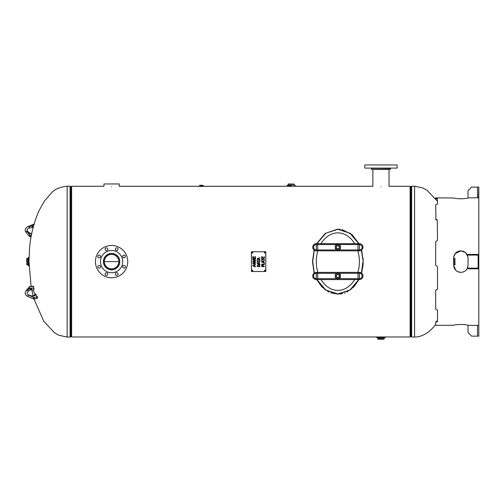<?xml version="1.0" encoding="UTF-8"?>
<svg xmlns="http://www.w3.org/2000/svg" width="504" height="504" viewBox="0 0 504 504"><rect width="100%" height="100%" fill="white"/><g stroke="black" fill="none" stroke-linecap="round" stroke-linejoin="round"><path stroke-width="0.76" d="M346.771 292.087L353.953 286.763L359.006 279.575L350.538 289.8L337.85 294.166L325.162 289.8L316.695 279.575L321.76 286.782L328.973 292.112M314.124 273.13L312.486 261.62L314.124 250.11L312.486 261.62L314.124 273.13M337.85 229.074L325.156 233.44L316.695 243.665L325.162 233.44L337.85 229.074L350.538 233.44L359.006 243.665L352.17 234.757L341.983 229.509M361.79 250.879L363.214 261.62L361.576 273.13L363.044 265.35M330.649 292.83L338.171 294.166M339.728 294.078L342.733 293.555M344.427 293.051L345.095 292.811M363.101 264.682L363.069 258.174M340.238 229.219L339.696 229.162M111.598 186.688C101.462 186.241 101.462 186.241 111.598 186.688C121.729 186.241 121.729 186.241 111.598 186.688M201.379 186.297C198.916 186.272 198.916 186.272 201.379 186.297C203.837 186.272 203.837 186.272 201.379 186.297M291.161 186.348C286.965 186.266 286.965 186.266 291.161 186.348C295.363 186.266 295.363 186.266 291.161 186.348M377.836 336.962L384.054 336.968M380.942 186.732C370.232 186.234 370.232 186.234 380.942 186.732C391.658 186.234 391.658 186.234 380.942 186.732M377.805 338.228L384.086 338.228L384.086 339.161L377.805 339.161L377.805 338.228A0.561 0.561 0 0 0 377.244 337.667L385.207 337.554L376.683 337.554L376.683 336.968L410.117 336.968L410.117 186.272L389.252 186.272M104.366 261.62L118.824 261.62M361.393 250.242L363.214 261.62M103.742 186.272L71.631 186.272L71.631 336.968L377.691 336.968M118.824 261.626L104.366 261.626M411.674 337.037L414.603 337.037L414.603 186.203L411.674 186.203L411.674 337.037L410.892 336.59L410.892 186.65L410.117 187.104M414.603 337.037A75.417 38.159 90 0 0 435.702 324.463M71.631 336.143A0.901 0.901 0 0 0 70.856 336.59L70.856 186.65L71.631 187.104M70.856 186.65L70.075 186.203L70.075 337.037A0.901 0.901 0 0 0 70.856 336.59M115.504 248.661A1.348 1.348 0 0 1 117.262 247.936A1.348 1.348 0 0 1 117.993 249.694A1.348 1.348 0 0 1 116.235 250.425A1.348 1.348 0 0 1 115.504 248.661M123.524 255.226A1.348 1.348 0 0 1 125.282 255.95A1.348 1.348 0 0 1 124.551 257.714A1.348 1.348 0 0 1 122.793 256.983A1.348 1.348 0 0 1 123.524 255.226M124.551 265.532A1.348 1.348 0 0 1 125.282 267.29A1.348 1.348 0 0 1 123.524 268.021A1.348 1.348 0 0 1 122.793 266.257A1.348 1.348 0 0 1 124.551 265.532M117.993 273.546A1.348 1.348 0 0 1 117.262 275.31A1.348 1.348 0 0 1 115.504 274.579A1.348 1.348 0 0 1 116.235 272.822A1.348 1.348 0 0 1 117.993 273.546M107.686 274.579A1.348 1.348 0 0 1 105.928 275.31A1.348 1.348 0 0 1 105.197 273.546A1.348 1.348 0 0 1 106.955 272.822A1.348 1.348 0 0 1 107.686 274.579M99.666 268.021A1.348 1.348 0 0 1 97.908 267.29A1.348 1.348 0 0 1 98.639 265.532A1.348 1.348 0 0 1 100.397 266.257A1.348 1.348 0 0 1 99.666 268.021M98.639 257.714A1.348 1.348 0 0 1 97.908 255.95A1.348 1.348 0 0 1 99.666 255.226A1.348 1.348 0 0 1 100.397 256.983A1.348 1.348 0 0 1 98.639 257.714M105.197 249.694A1.348 1.348 0 0 1 105.928 247.936A1.348 1.348 0 0 1 107.686 248.661A1.348 1.348 0 0 1 106.955 250.425A1.348 1.348 0 0 1 105.197 249.694M121.861 257.368A11.113 11.113 0 0 1 110.143 272.639A11.113 11.113 0 0 1 102.778 254.854A11.113 11.113 0 0 1 121.861 257.368M119.177 258.483A8.209 8.209 0 0 1 114.736 269.205A8.209 8.209 0 0 1 104.013 264.764A8.209 8.209 0 0 1 108.455 254.041A8.209 8.209 0 0 1 119.177 258.483M105.412 246.689A16.159 16.159 0 0 1 127.619 263.731A16.159 16.159 0 0 1 101.758 274.441A16.159 16.159 0 0 1 105.412 246.689M108.826 254.942A7.232 7.232 0 0 1 118.761 262.565A7.232 7.232 0 0 1 107.195 267.359A7.232 7.232 0 0 1 108.826 254.942M108.505 254.155A8.083 8.083 0 0 1 119.605 262.678A8.083 8.083 0 0 1 106.678 268.034A8.083 8.083 0 0 1 108.505 254.155M389.548 169.445L371.631 169.445L389.548 169.445M387.129 168.097L397.108 168.097L397.108 164.953L364.783 164.953L364.783 168.097L387.129 168.097M392.055 164.953L369.835 164.953M357.267 272.393L316.285 272.393A3.591 3.591 0 0 0 312.707 275.984A3.591 3.591 0 0 0 316.285 279.575L359.415 279.575A3.591 3.591 0 0 0 362.987 275.984A3.591 3.591 0 0 0 359.415 272.393L357.267 272.393A0.901 0.718 -90 0 1 357.979 273.294L359.409 273.294L359.396 272.393M318.433 279.575A0.901 0.718 -90 0 1 317.722 278.68L316.298 278.68L316.304 279.575L316.285 278.68A2.696 2.696 0 0 1 313.608 275.984A2.696 2.696 0 0 1 316.285 273.294L316.285 272.393L316.298 273.294L337.352 273.294M359.396 279.575L359.409 273.294A2.696 2.696 0 0 1 362.093 275.984A2.696 2.696 0 0 1 359.409 278.68L359.415 279.575M318.433 250.847L359.415 250.847A3.591 3.591 0 0 0 362.987 247.256A3.591 3.591 0 0 0 359.415 243.665L316.304 243.665A3.591 3.591 0 0 0 312.707 247.256A3.591 3.591 0 0 0 316.285 250.847L318.433 250.847A0.901 0.718 90 0 1 317.722 249.946L316.285 249.946L316.304 250.847L316.285 249.946A2.696 2.696 0 0 1 313.608 247.256A2.696 2.696 0 0 1 316.285 244.56L316.285 243.665L316.298 244.56L317.722 244.56A0.901 0.718 -90 0 1 318.433 243.665M359.396 250.847L359.402 249.946L338.348 249.946M359.396 243.665L359.409 244.56A2.696 2.696 0 0 1 362.093 247.256A2.696 2.696 0 0 1 359.409 249.946L359.415 243.665M340.433 277.477L337.85 278.964L335.267 277.477L335.267 274.497L337.85 273.004L340.433 274.497L340.433 277.477M337.85 277.559A1.569 1.569 0 0 0 339.211 275.203A1.569 1.569 0 0 0 336.489 275.203A1.569 1.569 0 0 0 337.85 277.559M337.85 277.446A1.462 1.462 0 0 1 336.584 275.26A1.462 1.462 0 0 1 339.11 275.26A1.462 1.462 0 0 1 337.85 277.446M335.267 245.763L337.85 244.276L340.433 245.763L340.433 248.749L337.85 250.236L335.267 248.749L335.267 245.763M337.85 245.687A1.569 1.569 0 0 0 336.489 248.044A1.569 1.569 0 0 0 339.211 248.044A1.569 1.569 0 0 0 337.85 245.687M337.85 245.794A1.462 1.462 0 0 1 339.11 247.987A1.462 1.462 0 0 1 336.584 247.987A1.462 1.462 0 0 1 337.85 245.794M362.987 261.62L361.393 272.998M358.779 279.575L349.927 290.002L337.85 293.945L325.767 290.002L316.915 279.575M314.307 272.998L312.707 261.62L314.307 250.242M316.915 243.665L325.767 233.245L337.85 229.301L349.927 233.245L358.779 243.665M354.671 279.575A28.728 21.546 -90 0 1 337.85 290.354A28.728 21.546 -90 0 1 321.029 279.575M317.873 272.393A28.728 21.546 -90 0 1 317.873 250.847M321.029 243.665A28.728 21.546 -90 0 1 354.671 243.665M357.827 250.847A28.728 21.546 -90 0 1 357.827 272.393M119.228 186.297L119.228 183.96L103.963 183.96L103.963 186.297M27.726 258.476L27.726 264.764L26.794 264.764L26.794 258.476L27.726 258.476A0.561 0.561 0 0 0 28.287 257.916M28.287 257.468L28.4 265.885L28.287 257.468M28.4 257.355L28.986 257.355L28.986 265.885L28.4 265.885M26.794 258.476L26.794 264.764M26.681 261.62L26.681 258.59M294.304 184.08L288.131 183.966L294.304 184.08L294.304 185.012L288.017 185.012A0.561 0.561 0 0 1 287.456 185.573L291.161 185.573M294.304 185.012L295.312 185.573M295.426 185.686L295.426 186.272L203.288 186.272M291.161 183.966L289.019 183.966M377.805 339.161L384.086 339.161M383.09 339.274L377.918 339.274M454.022 264.764L454.022 258.476L454.954 258.476L454.954 264.764L454.022 264.764A0.561 0.561 0 0 0 453.663 264.896M454.954 264.764L454.954 258.476M455.068 263.762L455.068 264.65M199.584 186.272L203.509 185.938L199.244 185.938L199.584 186.272M202.721 186.379L200.038 186.379M199.244 185.938A0.674 0.674 0 0 0 199.804 185.365L200.567 185.264M199.804 185.365L202.954 185.365L199.912 185.264M435.702 198.633L435.702 197.877L453.663 197.977C454.085 198.356 456.479 198.633 460.845 198.79C465.211 198.633 467.605 198.356 468.027 197.977C467.605 198.356 465.211 198.633 460.845 198.79C456.479 198.633 454.085 198.356 453.663 197.977M435.929 197.996L437.277 198.047L437.277 198.708L435.929 198.658M435.702 205.412L435.929 219.725L435.702 204.75L437.497 204.051L437.277 198.047M435.929 219.385L437.277 219.983L437.277 220.324L435.929 219.725M437.497 288.817L437.497 266.704L435.702 265.123L435.702 241.769L437.497 240.269L437.277 219.983M437.277 289.353L435.929 290.065L437.277 289.176M435.702 290.417L435.702 309.103L437.497 310.143L437.497 321.684L435.929 322.075L435.929 321.483L437.277 321.224L437.277 321.817M435.929 321.483L435.929 322.075M435.702 322.201L435.702 325.37L453.663 325.269C454.085 324.885 456.479 324.614 460.845 324.45C465.211 324.614 467.605 324.885 468.027 325.269L468.027 332.552L471.618 336.143L477.515 336.143L477.515 325.37L468.027 325.37M478.542 197.807L478.8 187.104L478.8 197.763L477.515 197.877L478.8 197.877L478.8 255.723A1.285 1.285 0 0 0 477.515 254.438L468.027 254.438L468.027 255.081L471.618 255.081L471.618 254.438M471.618 268.802L471.618 268.159L468.027 268.159L468.027 268.802L477.515 268.802A1.285 1.285 0 0 0 478.8 267.517L478.8 325.37L477.515 325.37L478.8 325.483L478.8 336.143L477.515 336.143M467.479 255.276L468.027 258.029L468.027 265.211L467.321 268.311M457.538 271.587L460.845 272.393C465.211 271.965 467.605 269.571 468.027 265.211C467.605 269.571 465.211 271.965 460.845 272.393C456.479 271.965 454.085 269.571 453.663 265.211L453.663 258.029L454.211 255.276L453.789 256.687M455.269 253.499L460.845 250.847C465.211 251.276 467.605 253.669 468.027 258.029C467.605 253.669 465.211 251.276 460.845 250.847C456.479 251.276 454.085 253.669 453.663 258.029M468.027 325.269C467.605 324.885 465.211 324.614 460.845 324.45C456.479 324.614 454.085 324.885 453.663 325.269M467.882 256.599L465.4 252.479L460.845 250.847L463.667 251.427M464.152 251.654L465.381 252.46M465.923 252.951L466.414 253.499M466.805 254.016L467.208 254.696M453.852 256.391L455.736 252.977M458.168 271.877L457.808 271.725M456.838 271.171L456.29 270.768M456.309 270.787L454.482 268.55L453.663 265.211L454.022 267.466M467.202 268.55L465.923 270.295M465.356 270.799L464.852 271.171M464.19 271.568L463.365 271.94M478.8 187.104L471.618 187.104L468.027 190.695L468.027 197.977M435.702 290.241L435.702 308.511M458.76 272.084L457.758 271.7M455.729 270.257L453.663 265.211M459.711 250.935L459.383 250.998M454.885 254.016L454.488 254.684M467.662 267.466L468.027 265.211M435.702 219.089L435.702 219.429M478.8 336.143L478.8 333.446M478.8 328.06L478.8 325.716M471.618 255.081L477.515 255.081A0.643 0.643 0 0 1 478.157 255.723L478.157 267.517A0.643 0.643 0 0 1 477.515 268.159L471.618 268.159M478.8 267.517L478.8 255.723M478.8 197.763L468.027 197.877M264.354 256.637L264.354 258.325L261.658 258.325L261.658 256.637L261.979 257.966L262.716 257.966L262.716 256.725L263.038 257.966L264.033 257.966L264.354 256.637M264.354 259.497L264.354 259.856L261.979 259.856L261.658 260.763L261.658 258.596L261.979 259.497L264.354 259.497M262.03 261.878L263.296 262.294L263.296 261.463L262.03 261.878M264.329 262.987L261.658 262.093L261.658 261.652L264.354 260.744L263.598 261.362L263.598 262.389L264.354 262.634L264.354 264.55L261.658 264.55L261.658 264.191L264.033 264.191L264.329 262.987M257.594 258.867L258.861 259.283L258.861 258.451L257.594 258.867M259.919 259.623L259.919 259.988L257.223 259.081L257.223 258.64L259.919 257.727L259.169 258.35L259.169 259.377L259.919 259.623M259.919 260.87L259.919 261.229L257.544 261.229L257.223 262.137L257.223 259.969L257.544 260.87L259.919 260.87M257.695 265.249L257.538 266.238L259.61 266.238L259.428 265.217L258.571 264.846L257.695 265.249M257.437 265.016L258.577 264.468L259.705 265.022L259.919 266.591L257.223 266.591L257.437 265.016M255.49 256.397L255.49 258.413L252.8 258.413L252.8 256.46L253.115 258.054L253.94 258.054L253.94 256.561L254.255 258.054L255.175 258.054L255.49 256.397M255.49 261.223L255.49 261.563L252.8 261.563L252.8 261.028L255.106 260.259L252.8 259.472L252.8 258.993L255.49 258.993L255.49 259.333L253.235 259.333L255.49 260.442L253.197 261.223L255.49 261.223M255.534 263.038L254.627 264.184L255.219 263.057L254.759 262.382L253.493 264.09L252.75 263.138L253.556 262.124L253.065 263.119L253.707 263.636L254.728 262.042L255.534 263.038M254.388 265.18L253.084 265.652L254.388 266.093L254.388 265.18M255.49 266.49L255.49 266.868L252.8 265.835L252.8 265.451L255.49 264.348L254.678 265.066L254.678 266.2L255.49 266.49M257.594 263.252L258.861 263.668L258.861 262.836L257.594 263.252M259.919 264.008L259.919 264.373L257.223 263.466L257.223 263.025L259.919 262.112L259.169 262.735L259.169 263.762L259.919 264.008M262.074 265.457L261.973 266.238L263.044 266.238L262.88 265.419L262.074 265.457M261.828 265.211L263.069 265.129L263.353 266.238L264.354 266.238L264.354 266.591L261.658 266.591L261.828 265.211M251.427 251.748L265.791 251.748L265.791 271.498L251.427 271.498L251.427 251.748M264.89 270.15A0.447 0.447 0 0 1 265.337 270.598A0.447 0.447 0 0 1 264.89 271.051A0.447 0.447 0 0 1 264.442 270.598A0.447 0.447 0 0 1 264.89 270.15M264.89 252.195A0.447 0.447 0 0 1 265.337 252.643A0.447 0.447 0 0 1 264.89 253.09A0.447 0.447 0 0 1 264.442 252.643A0.447 0.447 0 0 1 264.89 252.195M252.321 252.195A0.447 0.447 0 0 1 252.769 252.643A0.447 0.447 0 0 1 252.321 253.09A0.447 0.447 0 0 1 251.874 252.643A0.447 0.447 0 0 1 252.321 252.195M252.321 270.15A0.447 0.447 0 0 1 252.769 270.598A0.447 0.447 0 0 1 252.321 271.051A0.447 0.447 0 0 1 251.874 270.598A0.447 0.447 0 0 1 252.321 270.15M70.075 337.037L67.145 337.037L67.145 186.203C59.938 187.085 54.886 189.157 51.975 192.421L44.459 200.976L38.852 211.006C33.541 223.316 30.41 236.174 29.478 249.575L28.986 261.62L31.084 286.297M371.404 169.218L371.404 168.323L390.487 168.323L390.487 169.218L371.631 169.445M318.433 272.393A0.901 0.718 90 0 0 317.722 273.294L317.722 278.68L337.352 278.68M338.348 273.294L357.979 273.294L357.979 278.68A0.901 0.718 90 0 1 357.267 279.575M359.409 273.294L359.415 272.393M359.402 278.68L338.348 278.68M316.285 273.294L316.285 278.68M357.267 250.847A0.901 0.718 -90 0 0 357.979 249.946L357.979 244.56L359.402 244.56M337.352 249.946L317.722 249.946L317.722 244.56L337.352 244.56M359.415 250.847L359.409 249.946M357.267 243.665A0.901 0.718 90 0 1 357.979 244.56L338.348 244.56M316.285 244.56L316.285 249.946M337.85 278.517A2.533 2.533 0 0 0 340.043 274.718A2.533 2.533 0 0 0 335.658 274.718A2.533 2.533 0 0 0 337.85 278.517M337.85 244.724A2.533 2.533 0 0 0 335.658 248.522A2.533 2.533 0 0 0 340.043 248.522A2.533 2.533 0 0 0 337.85 244.724M33.963 286.87L32.577 286.31A0.447 0.315 180 0 1 33.119 286.537A0.901 0.617 -19.7 0 1 33.736 286.612M30.139 286.467L29.339 286.921A0.901 0.548 40.1 0 1 30.026 286.864A0.447 0.315 180 0 1 30.297 286.719L32.413 286.058M30.297 286.719L32.577 286.31M36.761 296.692A0.447 0.315 180 0 1 36.433 297.077L36.59 298.595L34.316 299.004L34.159 297.486A0.447 0.315 180 0 1 33.818 297.448A0.901 0.328 112.8 0 0 33.403 298.318A0.901 0.328 112.8 0 0 33.472 298.916L27.941 296.585A0.901 0.328 -67.2 0 1 27.871 295.987A0.901 0.328 -67.2 0 1 28.287 295.123A4.492 3.175 0 0 0 29.465 295.47L32.288 295.98A2.243 1.588 -0 0 0 33.396 295.987L34.14 295.854A2.243 1.588 0 0 0 35.765 293.927L36.761 296.692A0.901 0.617 160.3 0 1 37.605 297.026C37.895 297.669 37.554 298.192 36.59 298.595M27.941 296.585C25.024 294.941 24.394 293.019 26.044 290.827A0.901 0.548 40.1 0 1 26.731 290.77L30.026 286.864M36.433 297.077L34.159 297.486M33.818 297.448L28.287 295.123M33.119 286.537L34.114 289.309A2.243 1.588 0 0 0 31.387 288.162L30.643 288.294A2.243 1.588 0 0 0 29.667 288.666L27.531 290.071A4.492 3.175 0 0 0 26.731 290.77M33.396 295.987L34.921 294.859L33.264 290.247A0.901 0.617 -19.7 0 1 34.114 289.309M34.921 294.859A0.901 0.617 -19.7 0 1 35.765 293.927M31.387 288.162L31.544 289.68L33.264 290.247M31.544 289.68L30.801 289.813L30.643 288.294M29.465 295.47L32.288 295.98M29.667 288.666A0.901 0.435 56.7 0 1 30.215 289.428A0.901 0.435 56.7 0 1 30.158 290.052L30.801 289.813M27.531 290.071A0.901 0.435 56.7 0 1 28.142 291.167A0.901 0.435 56.7 0 1 28.022 291.457L26.995 293.032C27.411 294.399 28.293 295.13 29.629 295.218M31.355 235.444L30.297 235.255A0.447 0.315 180 0 1 30.026 235.11L26.731 231.204A4.492 3.175 0 0 0 27.531 231.903L29.667 233.308A2.243 1.588 0 0 0 30.643 233.68L31.387 233.812A2.243 1.588 0 0 0 31.664 233.85M33.51 226.006L33.396 225.987A2.243 1.588 0 0 0 32.288 225.987L29.465 226.504A4.492 3.175 0 0 0 28.287 226.85L33.818 224.519A0.447 0.315 180 0 1 33.932 224.488M31.084 236.943L30.139 236.773L30.297 235.255M30.026 235.11A0.901 0.548 139.9 0 0 29.339 236.326L30.139 236.773M26.731 231.204A0.901 0.548 139.9 0 0 26.044 232.413L29.339 236.326M34.316 224.236L33.472 224.33A0.901 0.328 67.2 0 1 33.818 224.519M28.287 226.85A0.901 0.328 -112.8 0 0 27.941 226.655C25.024 228.306 24.394 230.221 26.044 232.413M31.721 233.591L31.387 233.812M33.176 227.247L33.396 225.987M30.643 233.68L31.544 233.566M32.288 225.987L32.451 227.506L33.239 227.506M30.801 233.434L30.158 233.188A0.901 0.435 123.3 0 0 29.667 233.308M29.465 226.504L29.629 228.022L32.451 227.506M30.158 233.188L28.022 231.79A0.901 0.435 123.3 0 0 27.531 231.903M477.515 197.877L477.515 187.104M372.639 186.272L294.418 186.272M199.471 186.272L119.454 186.272M410.117 336.143L410.892 336.59M411.674 186.203L410.892 186.65M414.603 186.203L422.686 187.91L427.234 190.455L437.497 201.285M70.075 186.203L67.145 186.203M67.145 337.037L59.062 335.33L54.514 332.785L43.709 321.142L34.007 299.029M33.119 295.753L31.721 289.655M389.025 186.297L389.025 169.445M372.865 186.297L372.865 169.445M27.726 264.764L28.287 265.325M288.017 184.08L288.017 185.012M286.896 185.686L286.896 186.272M384.086 338.228L384.646 337.667M385.207 337.554L385.207 336.968M454.022 258.476L453.461 257.916M203.509 185.938L202.954 185.365M26.044 290.827L29.339 286.921M34.316 299.004L33.472 298.916M32.451 295.735L33.239 295.735M30.158 290.052L28.022 291.457M33.472 224.33L27.941 226.655M29.629 228.022C28.293 228.11 27.411 228.841 26.995 230.215L28.022 231.79"/></g></svg>
